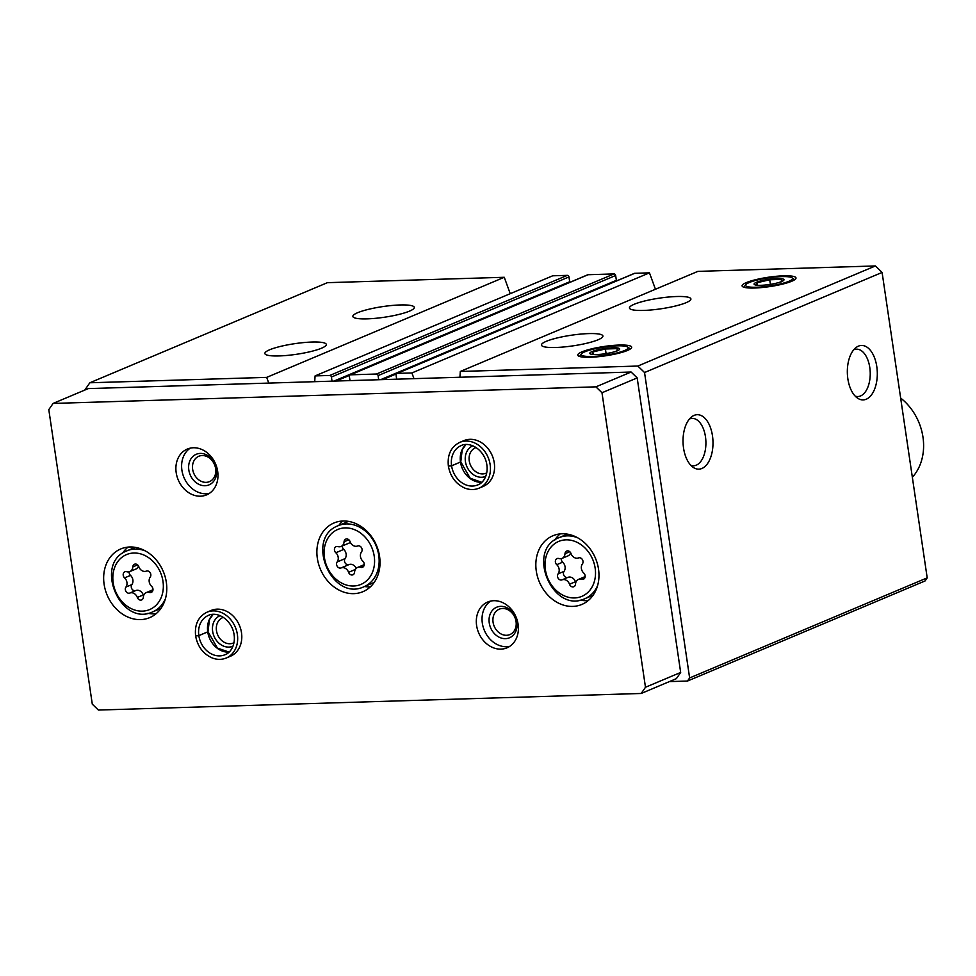 <?xml version="1.0" encoding="UTF-8"?>
<svg xmlns="http://www.w3.org/2000/svg" width="976" height="976" viewBox="0 0 976 976"><rect width="100%" height="100%" fill="white"/><g stroke="black" fill="none" stroke-linecap="round" stroke-linejoin="round"><path stroke-width="1.46" d="M409.505 311.124A31.061 5.38 171.6 0 1 375.37 318.335A31.061 5.38 171.6 0 1 352.861 316.456A31.061 5.38 171.6 0 1 382.799 306.586A31.061 5.38 171.6 0 1 414.3 307.379A31.061 5.38 171.6 0 1 409.505 311.124M321.519 348.2A31.061 5.38 171.6 0 1 287.383 355.398A31.061 5.38 171.6 0 1 264.874 353.519A31.061 5.38 171.6 0 1 294.801 343.662A31.061 5.38 171.6 0 1 326.313 344.455A31.061 5.38 171.6 0 1 321.519 348.2M510.228 293.678L504.263 277.282L327.411 282.674L89.841 382.775L84.802 390.058M504.263 277.282L266.692 377.383L89.841 382.775M569.362 282.54A0.83 0.671 -112.8 0 0 569.691 281.771L568.971 276.928A1.659 1.354 -112.8 0 0 567.361 275.354L552.66 275.805L315.089 375.906L314.711 381.689M332.023 381.152L331.413 377.029A1.659 1.354 -112.8 0 0 329.79 375.455L315.089 375.906M616.039 281.112A0.83 0.671 -112.8 0 0 616.368 280.344L615.649 275.5A1.659 1.354 -112.8 0 0 614.026 273.927L588.101 274.72A1.659 1.354 -112.8 0 0 587.345 275.037M378.7 379.737L378.09 375.601A1.659 1.354 -112.8 0 0 376.468 374.028L350.53 374.821A1.659 1.354 -112.8 0 0 349.384 376.48L349.994 380.603M655.445 289.25L649.467 272.853L634.778 273.292A1.659 1.354 -112.8 0 0 634.022 273.609M649.467 272.853L411.909 372.942L397.208 373.393A1.659 1.354 -112.8 0 0 396.061 375.052L396.671 379.188M686.104 302.682A31.061 5.38 171.6 0 1 651.956 309.892A31.061 5.38 171.6 0 1 629.447 308.013A31.061 5.38 171.6 0 1 659.386 298.144A31.061 5.38 171.6 0 1 690.898 298.937A31.061 5.38 171.6 0 1 686.104 302.682M598.117 339.758A31.061 5.38 171.6 0 1 563.969 346.956A31.061 5.38 171.6 0 1 541.46 345.077A31.061 5.38 171.6 0 1 571.399 335.219A31.061 5.38 171.6 0 1 602.912 336.012A31.061 5.38 171.6 0 1 598.117 339.758M746.298 282.613A27.243 4.721 -8.4 0 0 742.297 286.358A27.243 4.721 -8.4 0 0 769.735 286.59A27.243 4.721 -8.4 0 0 795.916 278.441A27.243 4.721 -8.4 0 0 777.555 276.171A27.243 4.721 -8.4 0 0 746.298 282.613M581.977 351.848A27.243 4.721 -8.4 0 0 577.987 355.593A27.243 4.721 -8.4 0 0 605.413 355.825A27.243 4.721 -8.4 0 0 631.606 347.676A27.243 4.721 -8.4 0 0 613.245 345.406A27.243 4.721 -8.4 0 0 581.977 351.848M669.377 681.602L687.482 681.053L925.053 580.952L927.2 577.853L882.097 272.438L875.411 265.948L697.877 271.377L460.306 371.466L459.928 377.248M875.411 265.948L637.84 366.049L460.306 371.466M876.79 366.598A27.243 14.982 88.3 0 0 855.867 347.676A27.243 14.982 88.3 0 0 847.351 373.149A27.243 14.982 88.3 0 0 857.404 398.049A27.243 14.982 88.3 0 0 872.544 393.316A27.243 14.982 88.3 0 0 876.79 366.598M712.48 435.833A27.243 14.982 88.3 0 0 691.557 416.911A27.243 14.982 88.3 0 0 683.041 442.384A27.243 14.982 88.3 0 0 693.094 467.284A27.243 14.982 88.3 0 0 708.234 462.551A27.243 14.982 88.3 0 0 712.48 435.833M882.097 272.438L644.538 372.527L637.84 366.049M927.2 577.853L689.629 677.942L644.538 372.527M335.451 381.055L569.118 282.601A0.83 0.671 -112.8 0 0 569.289 282.564M382.128 379.627L615.795 281.173A0.83 0.671 -112.8 0 0 615.954 281.137M687.482 681.053L689.629 677.942M413.983 378.651L411.909 372.942M268.766 383.092L266.692 377.383M690.837 465.32A23.692 13.03 88.3 0 0 693.607 465.772A23.692 13.03 88.3 0 0 705.465 436.772A23.692 13.03 88.3 0 0 692.155 418.399A23.692 13.03 88.3 0 0 689.422 419.021M855.147 396.085A23.692 13.03 88.3 0 0 857.916 396.537A23.692 13.03 88.3 0 0 869.787 367.549A23.692 13.03 88.3 0 0 856.477 349.164A23.692 13.03 88.3 0 0 853.732 349.786M578.512 557.918A3.709 3.026 67.2 0 1 582.318 559.468A3.709 3.026 67.2 0 1 582.416 563.908A6.478 5.295 67.2 0 0 583.77 573.095A3.709 3.026 67.2 0 1 583.477 579.195A3.709 3.026 67.2 0 1 581.659 579.268A6.478 5.295 67.2 0 0 578.487 579.39A6.478 5.295 67.2 0 0 575.523 584.063A3.709 3.026 67.2 0 1 573.827 586.735A3.709 3.026 67.2 0 1 569.508 584.246A6.478 5.295 67.2 0 0 562.005 579.866A3.709 3.026 67.2 0 1 558.199 578.317A3.709 3.026 67.2 0 1 558.101 573.876A6.478 5.295 67.2 0 0 556.747 564.689A3.709 3.026 67.2 0 1 557.04 558.589A3.709 3.026 67.2 0 1 558.858 558.516A6.478 5.295 67.2 0 0 562.03 558.394A6.478 5.295 67.2 0 0 564.994 553.721A3.709 3.026 67.2 0 1 566.69 551.05A3.709 3.026 67.2 0 1 571.009 553.538A6.478 5.295 67.2 0 0 578.512 557.918M146.327 571.119A3.709 3.026 67.2 0 1 150.133 572.656A3.709 3.026 67.2 0 1 150.231 577.097A6.478 5.295 67.2 0 0 151.585 586.283A3.709 3.026 67.2 0 1 151.292 592.383A3.709 3.026 67.2 0 1 149.474 592.456A6.478 5.295 67.2 0 0 146.302 592.578A6.478 5.295 67.2 0 0 143.338 597.251A3.709 3.026 67.2 0 1 141.654 599.923A3.709 3.026 67.2 0 1 137.323 597.446A6.478 5.295 67.2 0 0 129.832 593.054A3.709 3.026 67.2 0 1 126.026 591.517A3.709 3.026 67.2 0 1 125.928 587.064A6.478 5.295 67.2 0 0 124.574 577.89A3.709 3.026 67.2 0 1 124.867 571.79A3.709 3.026 67.2 0 1 126.685 571.716A6.478 5.295 67.2 0 0 129.857 571.582A6.478 5.295 67.2 0 0 132.821 566.91A3.709 3.026 67.2 0 1 134.517 564.238A3.709 3.026 67.2 0 1 138.836 566.727A6.478 5.295 67.2 0 0 146.327 571.119M912.353 477.288A51.765 42.297 -112.8 0 0 922.979 437.175A51.765 42.297 -112.8 0 0 900.653 398.062M48.8 409.639L92.293 704.16L98.369 710.052L641.183 693.472L645.478 687.263L601.985 392.755L595.909 386.85L53.094 403.43L48.8 409.639M645.478 687.263L680.675 672.44L676.38 678.649L641.183 693.472M680.675 672.44L637.182 377.919L601.985 392.755M637.182 377.919L631.106 372.027L595.909 386.85M631.106 372.027L88.291 388.594L53.094 403.43M598.52 569.142A37.271 30.451 -112.8 0 0 552.928 535.751A37.271 30.451 -112.8 0 0 539.338 581.928A37.271 30.451 -112.8 0 0 581.867 604.437A37.271 30.451 -112.8 0 0 598.52 569.142M166.335 582.343A37.271 30.451 -112.8 0 0 120.756 548.951A37.271 30.451 -112.8 0 0 107.153 595.116A37.271 30.451 -112.8 0 0 149.694 617.637A37.271 30.451 -112.8 0 0 166.335 582.343M379.566 556.381A37.271 30.451 -112.8 0 0 333.975 522.977A37.271 30.451 -112.8 0 0 320.384 569.154A37.271 30.451 -112.8 0 0 362.926 591.676A37.271 30.451 -112.8 0 0 379.566 556.381M206.985 612.208A24.851 20.301 -112.8 0 1 235.338 627.214A24.851 20.301 -112.8 0 1 226.286 657.995L230.409 656.262A24.851 20.301 -112.8 0 0 241.499 632.729A24.851 20.301 -112.8 0 0 211.109 610.464L206.985 612.208C198.287 616.6 194.492 624.469 195.59 635.803M518.097 624.286A24.851 20.301 -112.8 0 0 487.707 602.021A24.851 20.301 -112.8 0 0 478.643 632.802A24.851 20.301 -112.8 0 0 506.995 647.82A24.851 20.301 -112.8 0 0 518.097 624.286M217.672 471.347A24.851 20.301 -112.8 0 0 187.282 449.082A24.851 20.301 -112.8 0 0 178.218 479.863A24.851 20.301 -112.8 0 0 206.57 494.881A24.851 20.301 -112.8 0 0 217.672 471.347M459.745 442.384A24.851 20.301 -112.8 0 1 488.11 457.39A24.851 20.301 -112.8 0 1 479.045 488.171L483.169 486.438A24.851 20.301 -112.8 0 0 494.271 462.905A24.851 20.301 -112.8 0 0 463.868 440.64L459.745 442.384C451.058 446.776 447.252 454.645 448.362 465.979M476.117 447.545A13.762 11.248 -112.8 0 0 475.385 447.825A13.762 11.248 -112.8 0 0 470.371 464.869A13.762 11.248 -112.8 0 0 486.072 473.189A13.762 11.248 -112.8 0 0 486.78 472.848M472.884 445.837A16.568 13.53 -112.8 0 0 466.772 466.382A16.568 13.53 -112.8 0 0 485.743 476.361M215.623 468.59A13.762 11.248 -112.8 0 0 198.787 456.268A13.762 11.248 -112.8 0 0 193.773 473.311A13.762 11.248 -112.8 0 0 209.474 481.632A13.762 11.248 -112.8 0 0 215.623 468.59M216.477 469.151A16.568 13.53 -112.8 0 0 193.663 455.804A16.568 13.53 -112.8 0 0 197.799 483.767A16.568 13.53 -112.8 0 0 216.477 469.151M190.259 448.155A24.851 20.301 -112.8 0 0 183.939 477.459A24.851 20.301 -112.8 0 0 209.315 493.405M516.048 621.529A13.762 11.248 -112.8 0 0 499.212 609.207A13.762 11.248 -112.8 0 0 494.198 626.25A13.762 11.248 -112.8 0 0 509.899 634.571A13.762 11.248 -112.8 0 0 516.048 621.529M516.902 622.09A16.568 13.53 -112.8 0 0 494.088 608.743A16.568 13.53 -112.8 0 0 498.224 636.694A16.568 13.53 -112.8 0 0 516.902 622.09M490.684 601.094A24.851 20.301 -112.8 0 0 484.364 630.398A24.851 20.301 -112.8 0 0 509.74 646.344M223.358 617.369A13.762 11.248 -112.8 0 0 222.626 617.649A13.762 11.248 -112.8 0 0 217.599 634.693A13.762 11.248 -112.8 0 0 233.313 643.013A13.762 11.248 -112.8 0 0 234.02 642.672M220.112 615.661A16.568 13.53 -112.8 0 0 214 636.206A16.568 13.53 -112.8 0 0 232.983 646.185M342.613 521.038A37.271 30.451 -112.8 0 0 338.794 525.454M364.512 586.503A37.271 30.451 -112.8 0 0 370.343 586.857M560.187 533.909A37.271 30.451 -112.8 0 0 554.771 540.057M580.073 600.118A37.271 30.451 -112.8 0 0 588.26 600.545M128.002 547.097A37.271 30.451 -112.8 0 0 122.586 553.246M147.888 613.306A37.271 30.451 -112.8 0 0 156.075 613.733M344.064 541.79A6.478 5.295 67.2 0 1 341.1 546.462A6.478 5.295 67.2 0 1 337.928 546.584A3.709 3.026 67.2 0 0 336.122 546.658A3.709 3.026 67.2 0 0 335.817 552.758A6.478 5.295 67.2 0 1 337.171 561.944A3.709 3.026 67.2 0 0 337.269 566.385A3.709 3.026 67.2 0 0 341.088 567.934A6.478 5.295 67.2 0 1 348.578 572.314A3.709 3.026 67.2 0 0 352.897 574.803A3.709 3.026 67.2 0 0 354.593 572.131A6.478 5.295 67.2 0 1 357.558 567.459A6.478 5.295 67.2 0 1 360.73 567.324A3.709 3.026 67.2 0 0 362.547 567.263A3.709 3.026 67.2 0 0 362.84 561.151A6.478 5.295 67.2 0 1 361.486 551.977A3.709 3.026 67.2 0 0 361.388 547.524A3.709 3.026 67.2 0 0 357.582 545.987A6.478 5.295 67.2 0 1 350.079 541.607A3.709 3.026 67.2 0 0 345.76 539.118A3.709 3.026 67.2 0 0 344.064 541.79L348.859 539.765M356.228 568.325A6.478 5.295 -112.8 0 0 349.005 564.592A3.709 3.026 -112.8 0 1 345.199 563.054A3.709 3.026 -112.8 0 1 345.089 558.601A6.478 5.295 -112.8 0 0 343.735 549.415L335.817 552.758M342.344 545.938A3.709 3.026 -112.8 0 0 343.735 549.415M341.1 546.462L349.018 543.12A6.478 5.295 -112.8 0 0 350.347 542.253M143.618 595.702A3.709 3.026 -112.8 0 1 143.265 594.933A6.478 5.295 -112.8 0 0 135.774 590.553A3.709 3.026 -112.8 0 1 131.967 589.016A3.709 3.026 -112.8 0 1 131.87 584.563A6.478 5.295 -112.8 0 0 130.503 575.376L124.574 577.89M129.125 571.826A3.709 3.026 -112.8 0 0 130.503 575.376M129.857 571.582L135.798 569.081A6.478 5.295 -112.8 0 0 138.482 565.97M152.976 589.846A6.478 5.295 -112.8 0 0 152.244 590.077L146.302 592.578M575.791 582.513A3.709 3.026 -112.8 0 1 575.45 581.745A6.478 5.295 -112.8 0 0 567.947 577.365A3.709 3.026 -112.8 0 1 564.14 575.816A3.709 3.026 -112.8 0 1 564.043 571.375A6.478 5.295 -112.8 0 0 562.688 562.188L556.747 564.689M561.298 558.626A3.709 3.026 -112.8 0 0 562.688 562.188M562.03 558.394L567.971 555.893A6.478 5.295 -112.8 0 0 570.655 552.77M585.161 576.657A6.478 5.295 -112.8 0 0 584.429 576.889L578.487 579.39M460.745 461.916L451.595 465.857L448.679 466.077M465.857 444.556A21.326 17.422 -112.8 0 0 460.489 462.026L460.733 461.807M460.489 462.026L451.583 465.784L448.387 465.967M229.031 652.078L217.428 648.088L208.01 631.728L198.836 635.681L195.908 635.901M213.097 614.38A21.326 17.422 -112.8 0 0 207.729 631.85L207.973 631.631M207.729 631.85L198.823 635.608L195.627 635.791M624.506 350.555A23.692 4.111 171.6 0 1 596.482 356.216A23.692 4.111 171.6 0 1 581.537 353.849A23.692 4.111 171.6 0 1 604.12 347.09A23.692 4.111 171.6 0 1 627.69 347.029A23.692 4.111 171.6 0 1 624.506 350.555M617.344 350.774A15.116 2.623 171.6 0 1 602.997 354.032A15.116 2.623 171.6 0 1 590.602 354.044A15.116 2.623 171.6 0 1 604.339 348.566A15.116 2.623 171.6 0 1 619.077 349.847A15.116 2.623 171.6 0 1 617.344 350.774M616.771 351.226L617.381 348.627L605.401 348.993L592.81 351.958L592.2 354.556M606.084 353.593L605.401 348.993M593.188 354.495L592.81 351.958M788.828 281.32A23.692 4.111 171.6 0 1 760.804 286.993A23.692 4.111 171.6 0 1 745.859 284.614A23.692 4.111 171.6 0 1 768.441 277.855A23.692 4.111 171.6 0 1 792.012 277.794A23.692 4.111 171.6 0 1 788.828 281.32M781.666 281.539A15.116 2.623 171.6 0 1 767.319 284.797A15.116 2.623 171.6 0 1 754.912 284.821A15.116 2.623 171.6 0 1 768.661 279.331A15.116 2.623 171.6 0 1 783.399 280.612A15.116 2.623 171.6 0 1 781.666 281.539M781.081 281.991L781.691 279.392L769.71 279.758L757.132 282.723L756.522 285.321M770.393 284.37L769.71 279.758M757.498 285.26L757.132 282.723M567.361 275.354L329.79 375.455M588.101 274.72L350.53 374.821M614.026 273.927L376.468 374.028M634.778 273.292L397.208 373.393M396.293 373.906L382.763 379.603M616.368 280.344L380.628 379.676M615.649 275.5L378.09 375.601M349.615 375.333L336.086 381.03M569.691 281.771L333.951 381.091M568.971 276.928L331.413 377.029M595.153 568.13A29.817 24.363 -112.8 0 0 554.1 544.12A29.817 24.363 -112.8 0 0 561.529 594.433A29.817 24.363 -112.8 0 0 595.153 568.13M162.98 581.33A29.817 24.363 -112.8 0 0 121.915 557.308A29.817 24.363 -112.8 0 0 129.344 607.621A29.817 24.363 -112.8 0 0 162.98 581.33M378.749 555.368A33.123 27.072 -112.8 0 0 338.233 525.686C304.561 537.996 331.633 602.241 363.95 586.747A33.123 27.072 -112.8 0 0 378.749 555.368M374.223 556.198A29.817 24.363 -112.8 0 0 333.17 532.176A29.817 24.363 -112.8 0 0 340.6 582.489A29.817 24.363 -112.8 0 0 374.223 556.198M577.56 537.752A33.123 27.072 -112.8 0 0 559.15 537.617C525.491 549.927 552.562 614.172 584.88 598.678A33.123 27.072 -112.8 0 0 597.641 585.429M145.375 550.94A33.123 27.072 -112.8 0 0 126.978 550.818C93.306 563.128 120.377 627.361 152.707 611.867A33.123 27.072 -112.8 0 0 165.469 598.617M345.089 558.601L337.171 561.944M363.865 566.007L360.73 567.324M355.349 569.459L348.578 572.314M349.005 564.592L341.088 567.934M131.87 584.563L125.928 587.064M137.604 564.897L132.821 566.91M152.61 591.139L149.474 592.456M143.265 594.933L137.323 597.446M135.774 590.553L129.832 593.054M564.043 571.375L558.101 573.876M569.789 551.708L564.994 553.721M584.795 577.951L581.659 579.268M575.45 581.745L569.508 584.246M567.947 577.365L562.005 579.866M460.501 462.112A21.326 17.422 -112.8 0 0 481.754 482.29L470.2 478.264L460.782 461.904M451.595 465.857A21.326 17.422 -112.8 0 0 477.679 484.926C484.291 482.949 490.355 471.774 485.194 458.72C479.46 445.727 467.114 442.274 461.111 445.629A21.326 17.422 -112.8 0 0 451.583 465.784M207.742 631.936A21.326 17.422 -112.8 0 0 228.994 652.114M198.836 635.681A21.326 17.422 -112.8 0 0 224.919 654.75C231.532 652.773 237.595 641.586 232.434 628.544C226.7 615.539 214.354 612.098 208.352 615.453A21.326 17.422 -112.8 0 0 198.823 635.608M634.376 273.39L396.805 373.479M396.756 373.503L382.226 379.627M587.698 274.805L350.128 374.906M350.079 374.93L335.561 381.043M348.444 521.379L338.233 525.686M374.174 582.44L363.95 586.747M567.398 534.153L559.15 537.617M593.115 595.214L584.88 598.678M135.213 547.341L126.978 550.818M160.942 608.402L152.707 611.867M364.231 564.64L357.558 567.459M465.906 444.556L462.221 449.826L460.77 461.807M479.045 488.171C474.434 490.05 469.639 489.989 464.649 488.012C455.804 483.901 450.387 476.654 448.399 466.272M213.146 614.38L209.45 619.65L207.998 631.631M226.286 657.995C221.674 659.861 216.867 659.813 211.89 657.824C203.045 653.725 197.628 646.478 195.639 636.096M581.537 353.849L579.537 356.46M627.69 347.029L630.374 348.957M745.859 284.614L743.858 287.225M792.012 277.794L794.684 279.722"/></g></svg>
